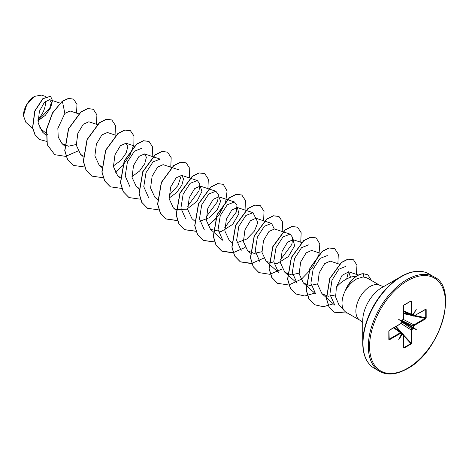 <?xml version="1.0" encoding="UTF-8"?>
<svg xmlns="http://www.w3.org/2000/svg" width="469" height="469" viewBox="0 0 469 469"><rect width="100%" height="100%" fill="white"/><g stroke="black" fill="none" stroke-linecap="round" stroke-linejoin="round"><path stroke-width="0.7" d="M34.46 96.426A15.571 8.993 120 0 0 23.45 115.497A15.571 8.993 120 0 0 23.45 115.597M45.851 96.544L41.501 95.113L34.618 96.338L26.721 104.675L23.45 115.691L25.842 122.298L32.678 128.4M383.654 286.6L380.148 285.504A20.108 11.608 120 0 0 370.094 286.5A20.108 11.608 120 0 0 356.956 304.217A20.108 11.608 120 0 0 360.04 320.333L346.181 312.331A20.108 11.608 -60 0 1 344.457 310.918A20.108 11.608 -60 0 1 345.63 290.106L345.495 290.205A19.44 11.227 -60 0 1 357.319 275.59A19.44 11.227 -60 0 1 363.393 273.714L367.919 274.846L363.393 273.714M419.362 271.317A54.257 31.323 120 0 0 401.106 276.522C411.923 270.513 421.156 269.628 428.801 273.867A54.515 31.476 120 0 0 401.546 276.563A54.515 31.476 120 0 0 365.931 324.607A54.515 31.476 120 0 0 374.285 368.288C366.799 363.78 362.947 355.344 362.742 342.974L362.742 320.696A26.973 15.577 120 0 1 381.813 287.661L401.106 276.522A54.257 31.323 120 0 0 362.742 342.974A54.257 31.323 120 0 0 367.362 361.382M356.85 275.872L350.923 277.073C345.02 279.301 340.177 282.684 336.384 287.21L335.622 296.941L338.823 304.551L344.457 310.918M345.63 290.106L345.706 290.147C348.778 285.052 352.477 281.277 356.803 278.826L363.17 276.939L366.822 277.812L380.148 285.504M47.938 134.632L39.478 127.861M37.942 120.586L49.708 108.374L51.244 102.541L49.673 99.663L44.496 102.195L39.39 111.259L38.118 122.937L42.48 132.047L46.109 135.289M78.833 113.873L70.063 110.983L64.857 113.387L57.845 128.412L58.226 137.118L61.978 143.596L68.451 146.217L76.236 144.505M97.4 124.59L88.834 121.77L83.283 124.244L77.831 133.372L76.3 145.167L80.545 154.319L83.271 156.066M115.972 135.312L107.407 132.493L101.855 134.966L96.397 144.094L94.873 155.89L99.117 165.041L101.685 166.718M113.375 165.95L120.979 160.369L126.161 153L127.826 146.486L125.973 143.215L120.422 145.689L114.969 154.811L113.439 166.606L117.684 175.764L120.252 177.44M131.947 176.666L139.545 171.091L144.728 163.728L146.392 157.209L144.54 153.932L138.994 156.406L133.542 165.522L132.006 177.323L136.256 186.486L138.824 188.157M178.73 169.801L163.112 164.654L157.566 167.128L152.114 176.244L150.578 188.046L154.823 197.203L157.373 199.477M169.086 198.111L176.678 192.536L181.866 185.173L183.531 178.654L181.679 175.377L176.139 177.845L170.675 186.973L169.151 198.774L173.395 207.925L175.963 209.602M176.115 209.672L186.803 209.209L196.921 201.383L201.922 191.499L200.251 186.093L194.694 188.573L189.242 197.701L187.717 209.496L191.962 218.642L194.664 221.057M199.817 221.268L209.555 217.616L217.364 209.532L220.641 201.178L218.818 196.822L213.266 199.296L207.814 208.418L206.284 220.213L210.528 229.364L221.198 231.563L232.671 224.405L238.909 213.659L237.39 207.538L231.838 210.012L226.386 219.134L224.856 230.936L229.101 240.087L231.803 242.496M236.962 242.708L246.694 239.055L254.509 230.965L257.78 222.611L255.957 218.255L250.411 220.735L244.953 229.857L243.423 241.652L247.667 250.809L254.151 253.424L261.931 251.712M266.24 261.526L278.504 272.483L273.755 261.755L275.983 247.773L282.983 236.951L290.147 234.125L274.529 228.978L268.977 231.452L263.525 240.574L261.995 252.369L266.24 261.532L276.921 263.725L288.394 256.555L294.62 245.815L293.096 239.7L287.55 242.174L282.098 251.29L280.562 263.086L284.806 272.249L291.278 274.869L299.07 273.157M320.233 253.242L311.668 250.423L306.122 252.891L300.664 262.013L299.134 273.82L303.379 282.971L309.851 285.586L317.636 283.874M339.562 264.217L330.235 261.139L324.683 263.619L319.231 272.747L317.701 284.542L321.945 293.688L328.071 296.285L335.452 294.937M350.484 277.226L348.731 271.838L342.012 275.391L336.384 287.21M321.945 293.694L334.766 305.137L329.877 294.268L331.988 280.151L338.882 269.212L345.934 266.316M348.526 271.78L346.667 278.92M303.379 282.971L315.643 293.922L310.894 283.194L313.122 269.206L320.122 258.396L327.286 255.57M297.076 283.206L292.328 272.477L294.555 258.489L301.549 247.673L308.719 244.847M290.147 234.125L292.685 237.554L291.888 244.367L280.439 259.855M259.937 261.761L255.189 251.032L257.411 237.056L264.41 226.228L271.58 223.402L274.248 228.907M241.365 251.038L236.616 240.31L238.844 226.328L245.838 215.511L253.008 212.686L255.681 218.185M222.798 240.316L218.05 229.593L220.272 215.611L227.272 204.789L234.441 201.963L236.98 205.404L236.183 212.211L224.733 227.694M204.232 229.599L199.477 218.871L201.705 204.889L208.705 194.066L215.869 191.241L218.413 194.676L217.61 201.488L206.161 216.971M185.66 218.876L180.911 208.148L183.139 194.16L190.138 183.344L197.302 180.524L199.841 183.954L199.044 190.766L187.588 206.249M181.403 175.3L177.921 185.554L169.022 195.532M148.521 197.431L143.772 186.703L146 172.721L153 161.905L160.163 159.079L144.546 153.932M129.954 186.715L125.2 175.992L127.427 162.004L134.427 151.188L141.591 148.362M64.857 113.387L62.395 101.339L68.615 98.49L73.61 99.164L76.986 104.399L76.529 113.111M46.507 141.327L39.847 139.604L35.099 134.814L32.707 127.732L34.905 111.077L43.007 98.689L50.588 96.327L52.505 100.618L50.611 107.823L45.311 115.362L37.948 120.773M62.236 101.245L52.464 112.935L46.572 129.086L47.135 144.599L54.703 154.67L47.287 144.687L46.73 129.174L52.622 113.023L62.236 101.245L68.456 98.402L73.527 99.123M39.771 139.557L34.946 134.726L32.554 127.644L34.753 110.989L42.855 98.601L50.511 96.28M426.18 309.634L426.18 317.835L425.494 318.943L414.279 325.416L413.764 326.313L413.699 327.761L416.296 329.596L413.412 328.259L413.142 328.488L413.171 326.324L413.98 324.882L425.723 317.9L425.723 309.698L425.19 309.505L426.18 309.634L425.248 309.61M413.142 328.488L411.671 329.936L411.055 329.942L411.905 328.517L412.861 327.966L401.388 321.341M411.671 329.936L411.671 342.886L411.055 344.029L411.055 329.942L401.036 323.463M411.055 344.029L403.956 348.127L403.34 347.693L403.346 347.341L403.78 347.705L410.879 343.607L403.469 335.476M403.34 347.693L403.34 334.749L402.824 334.444L401.869 334.995L401.581 334.479L402.537 333.922L411.055 342.886L411.671 342.886M401.869 334.995L398.714 339.744L401.376 334.309M401.247 334.637L401.247 333.535L400.426 332.709L401.271 333.195L401.065 332.685L401.271 333.195M400.731 333.242L389.516 339.714L388.83 339.398L388.83 331.196L389.516 330.094L400.731 323.622L401.312 321.271L398.714 319.442L401.599 320.773L403.34 319.096L403.34 306.151L403.956 305.002L411.055 300.905L411.671 301.338L411.671 314.289L412.187 314.588L413.412 313.954L416.296 309.288L413.699 314.119L413.764 315.496L414.279 315.795L425.494 309.323M54.703 154.67L65.625 156.382L77.989 150.971M96.491 124.291L96.907 114.823L93.296 109.265L87.732 108.632L80.961 112.056L68.626 128.869L64.88 150.637L67.618 159.554L73.27 165.393L84.719 167.011M115.063 135.013L115.48 125.545L111.862 119.988L106.305 119.355L99.534 122.778L87.199 139.586L83.447 161.354L86.185 170.27L91.842 176.109L103.168 177.751M115.128 172.416L122.268 166.114M122.55 165.809L129.878 155.421L133.853 144.745L133.964 135.91L130.435 130.71L124.871 130.071L118.1 133.501L105.765 150.309L102.019 172.076L104.757 180.993L110.408 186.832L121.858 188.45M152.202 156.458L152.613 146.99L149.001 141.427L143.444 140.794L136.672 144.223L124.338 161.031L120.586 182.799L123.324 191.715L128.981 197.555L140.307 199.196M170.769 167.175L171.185 157.707L167.574 152.149L162.01 151.516L155.239 154.94L142.904 171.754L139.158 193.521L141.896 202.438L147.547 208.277L158.88 209.913M189.341 177.898L189.752 168.43L186.14 162.872L180.577 162.233L173.811 165.663L161.477 182.47L157.725 204.238L160.462 213.155L166.12 218.994L177.446 220.635M207.908 188.62L208.324 179.152L204.713 173.589L199.149 172.955L192.378 176.385L180.043 193.193L176.297 214.96L179.035 223.877L184.686 229.716L196.13 231.334M207.972 226.017L218.736 215.341L225.583 202.456L227.09 191.018L223.279 184.311L217.716 183.678L210.944 187.102L198.616 203.915L194.864 225.683L197.601 234.6L203.259 240.439L214.702 242.057M245.047 210.059L245.463 200.591L241.852 195.034L236.288 194.401L229.517 197.824L217.182 214.638L213.436 236.399L216.174 245.316L221.825 251.161L232.747 252.867L245.111 247.462M263.619 220.782L264.029 211.314L260.418 205.756L254.855 205.117L248.083 208.547L235.755 225.355L232.003 247.122L234.74 256.039L240.398 261.878L251.32 263.59L263.678 258.185M282.186 231.504L282.602 222.036L278.991 216.473L273.427 215.84L266.656 219.269L254.321 236.077L250.575 257.844L253.313 266.761L258.964 272.6L269.886 274.312L282.25 268.901M300.752 242.221L301.168 232.753L297.557 227.195L291.994 226.562L285.222 229.986L272.888 246.8L269.142 268.567L271.879 277.484L277.537 283.323L288.746 284.982L301.391 279.207L312.331 267.91L318.897 254.561M318.996 254.21L319.829 243.939L316.129 237.918L310.566 237.279L303.795 240.708L291.46 257.516L287.714 279.284L290.452 288.201L296.103 294.04L304.78 295.992L314.763 293.137M337.891 263.666L338.307 254.198L334.696 248.64L329.132 248.001L322.361 251.431L310.027 268.239L306.28 290.006L309.018 298.923L314.67 304.762L323.352 306.714L333.336 303.859M356.463 274.388L356.938 265.208L353.52 259.82L348.062 259.199L341.52 262.54L329.883 278.574L326.559 298.817L329.144 306.961L334.309 312.248L347.465 313.069M371.518 280.521L367.919 274.846M93.22 109.224L87.58 108.544L80.809 111.968L68.474 128.782L64.728 150.549L67.466 159.466L73.193 165.346M111.786 119.941L106.146 119.261L99.375 122.69L87.046 139.498L83.294 161.266L86.032 170.183L91.76 176.068M130.359 130.663L124.713 129.983L117.948 133.413L105.613 150.221L101.867 171.988L104.605 180.905L110.332 186.791M148.925 141.386L143.285 140.706L136.514 144.13L124.179 160.943L120.433 182.705L123.171 191.628L128.899 197.508M167.492 152.108L161.852 151.423L155.087 154.852L142.752 171.666L139 193.427L141.744 202.344L147.471 208.23M186.064 162.825L180.424 162.145L173.653 165.575L161.318 182.382L157.572 204.15L160.31 213.067L165.962 218.906L177.411 220.524M204.631 173.548L198.991 172.868L192.22 176.297L179.891 193.105L176.139 214.872L178.877 223.789L184.534 229.628L196.095 231.223M207.896 225.87L215.523 219.011M223.203 184.27L217.563 183.59L210.792 187.014L198.457 203.827L194.711 225.595L197.449 234.512L203.1 240.351L214.661 241.945M241.769 194.987L236.13 194.307L229.359 197.736L217.03 214.544L213.278 236.312L216.016 245.228L221.667 251.067L233.234 252.668M260.342 205.709L254.702 205.029L247.931 208.459L235.596 225.267L231.85 247.034L234.588 255.951L240.239 261.79L251.8 263.385M278.908 216.432L273.269 215.752L266.498 219.175L254.169 235.989L250.417 257.751L253.154 266.668L258.888 272.553M297.481 227.154L291.841 226.474L285.07 229.898L272.735 246.712L268.989 268.479L271.727 277.396L277.455 283.276M316.047 237.871L310.408 237.191L303.636 240.62L291.308 257.428L287.556 279.196L290.293 288.113L296.027 293.999M334.62 248.593L328.98 247.913L322.209 251.343L309.874 268.151L306.128 289.918L308.866 298.835L314.593 304.721M353.438 259.773L347.91 259.105L341.368 262.447L329.73 278.48L326.406 298.73L328.986 306.873L334.233 312.202M345.706 290.147A19.44 11.227 -60 0 1 363.545 273.802L363.17 276.939M37.948 119.19A15.571 8.993 120 0 0 45.393 101.316M425.494 318.943L425.19 318.41L413.98 315.977L413.171 315.514L413.142 314.037M411.905 314.781L411.36 314.857L411.905 314.781L411.055 314.294L411.055 300.905M411.671 301.338L410.879 301.127L403.92 305.143M403.956 305.002L403.346 305.794M389.211 330.276L388.83 331.196M388.936 331.102L389.211 339.181L400.426 332.709L393.679 327.837M388.965 339.257L389.516 339.714M403.346 347.341L403.78 347.705L403.346 347.341M413.523 316.088L403.469 311.51M394.218 327.526L403.217 333.946M426.18 317.835L414.977 315.543M425.518 309.481L414.279 315.795M414.279 325.416L413.98 324.882L403.358 319.442M412.925 314.312L413.764 314.394M413.412 313.954L413.154 314.23L413.699 314.119M413.764 327.415L413.171 327.432L401.699 320.808M413.699 327.761L413.154 327.778L413.412 328.259M403.469 310.883L411.671 314.289M403.387 305.823L403.34 306.151M403.956 348.127L403.469 347.336M403.346 318.744L403.34 319.096M403.34 334.749L403.152 333.893M398.714 319.442L401.312 321.271L401.869 320.544M401.3 321.3L401.247 321.617M401.599 335.083L401.423 334.555L401.312 334.919M400.426 323.803L400.731 323.622M401.271 322.379L400.637 323.821L389.422 330.293L388.959 331.02L388.83 339.398M416.296 329.596L413.154 327.778M406.881 279.647A54.515 31.476 120 0 0 371.272 327.684A54.515 31.476 120 0 0 379.626 371.372C387.271 375.605 396.504 374.719 407.321 368.71C440.678 351.557 458.852 287.767 434.142 276.945A54.515 31.476 120 0 0 406.881 279.647M407.502 280.726A53.636 30.966 120 0 0 369.578 346.415A53.636 30.966 120 0 0 407.502 368.312A53.636 30.966 120 0 0 445.433 302.622A53.636 30.966 120 0 0 407.502 280.726M411.823 314.898L413.764 315.496M411.055 301.344L410.551 301.344M388.959 338.741L389.211 339.181M402.824 334.444L401.335 333.066M399.922 331.583L395.531 326.77M396.071 326.453L402.285 333.271M401.376 321.711L412.187 329.039M413.764 326.313L402.009 320.614M412.474 315.619L403.469 313.65M403.469 313.022L409.836 314.418M413.072 314.207L412.187 314.588M401.411 321.242L401.247 322.725M401.247 333.535L401.358 334.491M374.285 368.288L379.626 371.372M401.106 276.522L381.848 287.644M49.673 99.663L60.079 103.092M61.978 143.596L64.681 146.011M80.545 154.319L83.095 156.593M99.117 165.041L101.662 167.316M125.973 143.209L134.539 146.035M117.684 175.764L120.234 178.038M136.256 186.48L138.953 188.896M181.679 175.377L197.302 180.524M173.395 207.925L176.092 210.335M200.251 186.093L215.869 191.241M218.818 196.816L234.441 201.963M210.528 229.364L222.798 240.321M237.39 207.538L253.008 212.686M255.957 218.255L271.58 223.402M247.667 250.809L250.37 253.219M293.096 239.7L301.661 242.52M284.806 272.249L297.076 283.2M348.731 271.838L358.392 275.022M360.04 320.333L362.742 322.819M428.801 273.867L434.142 276.945M403.469 311.31L411.354 314.857M394.054 327.626L401.065 332.679M414.191 315.995L413.447 316.059M401.622 320.878L402.73 320.198L403.469 318.92L403.469 305.97L403.862 305.208L410.996 301.092M403.487 347.635L403.469 334.567"/></g></svg>
